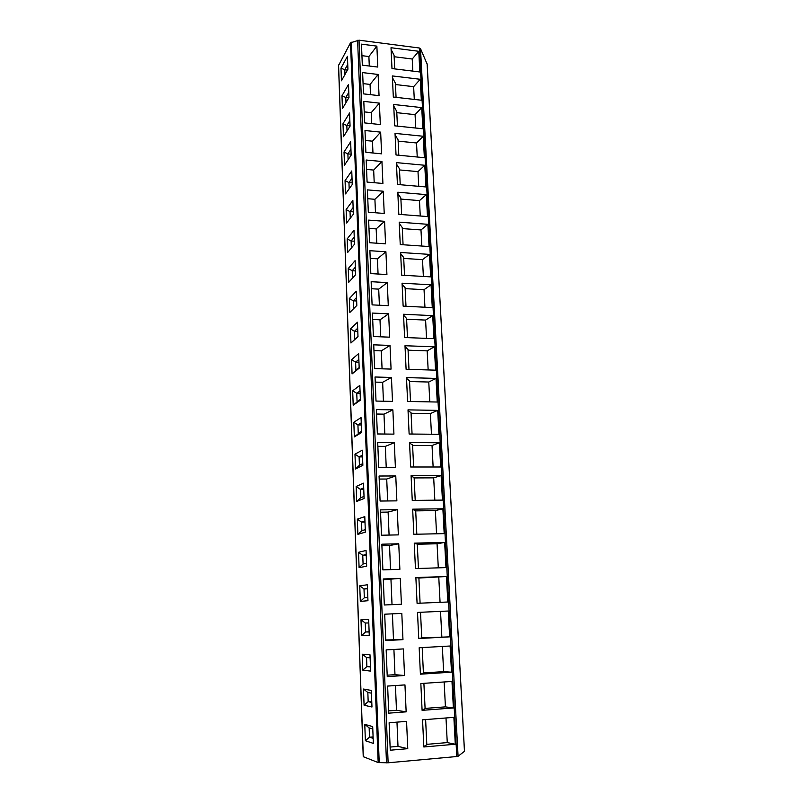 <?xml version="1.0" encoding="UTF-8"?>
<svg xmlns="http://www.w3.org/2000/svg" width="803" height="803" viewBox="0 0 803 803"><rect width="100%" height="100%" fill="white"/><g stroke="black" fill="none" stroke-linecap="round" stroke-linejoin="round"><path stroke-width="1.2" d="M338.585 65.424L350.499 42.8L359.021 40.18L419.327 47.999L420.501 48.622L427.126 64.099M464.455 751.317L458.081 756.265L456.787 756.526L388.13 762.79L378.173 762.569L363.317 756.697M390.248 750.213L407.763 748.677L406.559 721.375L389.124 722.75L390.248 750.213M455.291 744.24L423.823 746.981L422.549 719.819L453.876 717.35L455.291 744.24L447.261 742.584L426.794 744.351M388.732 713.164L406.147 711.849L404.963 684.909L387.628 686.073L388.732 713.164M453.374 707.965L422.097 710.344L420.842 683.544L451.979 681.436L453.374 707.965L445.424 706.871L425.088 708.407M387.247 676.618L404.541 675.504L403.377 648.924L386.153 649.898L387.247 676.618M451.497 672.181L420.401 674.189L419.166 647.75L450.112 646.003L451.497 672.181L443.617 671.629L423.402 672.924M385.771 640.563L402.965 639.64L401.811 613.412L384.697 614.195L385.771 640.563M448.265 611.023L449.63 636.859L418.734 638.515L417.51 612.418L448.265 611.023L417.51 612.418M400.275 578.371L383.262 578.963L384.326 604.99L401.41 604.257L400.275 578.371L383.302 579.746M446.448 576.504L447.793 602.009L417.078 603.314L415.874 577.558L446.448 576.504L418.895 578.05M398.75 543.792L381.847 544.193L382.89 569.879L399.874 569.337L398.75 543.792L389.525 545.568L381.907 545.749M444.651 542.416L445.976 567.601L415.452 568.564L414.258 543.149L444.651 542.416L437.063 543.772L417.289 544.243M397.254 509.664L380.451 509.885L381.485 535.23L398.358 534.878L397.254 509.664L388.11 512.083L380.542 512.194M442.875 508.781L444.189 533.634L413.836 534.276L412.662 509.182L442.875 508.781L435.367 510.608L415.703 510.879M395.769 475.968L379.066 476.018L380.09 501.042L396.863 500.861L395.769 475.968L386.715 479.03L379.197 479.06M441.128 475.567L442.423 500.098L412.25 500.42L411.086 475.657L441.128 475.567L433.69 477.855L414.137 477.926M394.313 442.704L377.711 442.583L378.715 467.286L395.387 467.276L394.313 442.704L385.34 446.378L377.862 446.338M439.402 442.774L440.676 466.995L410.684 467.005L409.53 442.553L439.402 442.774L432.024 445.514L412.591 445.394M392.868 409.871L376.366 409.58L377.36 433.961L393.932 434.132L392.868 409.871L383.985 414.147L376.547 414.027M437.695 410.383L438.95 434.313L409.128 434.011L408.004 409.871L437.695 410.383L430.388 413.575L411.066 413.264M391.442 377.45L375.031 376.998L376.015 401.068L392.496 401.4L391.442 377.45L382.64 382.308L375.242 382.118M436.009 378.404L437.254 402.032L407.603 401.44L406.489 377.601L436.009 378.404L428.772 382.027L409.56 381.525M390.027 345.431L373.726 344.828L374.69 368.597L391.071 369.089L390.027 345.431L381.305 350.871L373.957 350.61M434.343 346.826L435.567 370.163L406.097 369.28L404.993 345.732L434.343 346.826L427.176 350.871L408.075 350.178M388.642 313.822L372.431 313.06L373.385 336.527L389.666 337.18L388.642 313.822L380 319.805L372.692 319.484M432.697 315.629L433.911 338.675L404.602 337.511L403.518 314.264L432.697 315.629L425.6 320.086L406.599 319.223M387.267 282.596L371.147 281.692L372.09 304.869L388.281 305.662L387.267 282.596L378.705 289.13L371.438 288.739M431.07 284.824L432.275 307.589L403.136 306.144L402.052 283.188L431.07 284.824L424.044 289.672L405.154 288.638M385.912 251.761L369.892 250.707L370.825 273.602L386.916 274.546L385.912 251.761L377.43 258.827L370.203 258.365M429.464 254.39L430.649 276.874L401.681 275.168L400.617 252.483L429.464 254.39L422.498 259.63L403.718 258.425M384.577 221.307L368.637 220.112L369.561 242.717L385.56 243.811L384.577 221.307L376.165 228.885L368.978 228.363M427.879 224.318L429.053 246.531L400.245 244.564L399.191 222.16L427.879 224.318L420.983 229.939L402.293 228.574M383.252 191.224L367.413 189.879L368.316 212.213L384.225 213.447L383.252 191.224L374.911 199.295L367.764 198.712M426.313 194.617L427.477 216.559L398.82 214.341L397.786 192.208L426.313 194.617L419.477 200.609L400.898 199.084M381.947 161.503L366.188 160.028L367.091 182.09L382.911 183.455L381.947 161.503L373.676 170.065L366.58 169.423M424.767 165.267L425.911 186.948L397.425 184.479L396.401 162.618L424.767 165.267L417.992 171.621L399.513 169.935M380.652 132.134L364.994 130.528L365.877 152.319L381.606 153.835L380.652 132.134L372.462 141.177L365.395 140.485M423.241 136.269L424.365 157.689L396.04 154.979L395.026 133.378L423.241 136.269L416.516 142.974L398.147 141.137M379.377 103.125L363.799 101.389L364.682 122.919L380.321 124.555L379.377 103.125L371.257 112.641L364.231 111.878M421.726 107.612L422.85 128.781L394.674 125.83L393.671 104.48L421.726 107.612L415.071 114.658L396.792 112.671M378.113 74.458L362.625 72.601L363.498 93.871L379.046 95.637L378.113 74.458L370.063 84.425L363.076 83.612M420.24 79.286L421.344 100.214L393.319 97.033L392.326 75.934L420.24 79.286L413.635 86.674L395.457 84.536M376.868 46.132L361.47 44.145L362.324 65.173L377.791 67.061L376.868 46.132L368.888 56.541L361.942 55.668M418.764 51.292L419.849 71.979L391.984 68.566L391.011 47.728L418.764 51.292L412.22 59.01L394.132 56.732M372.702 726.605L373.335 743.397L365.375 740.727L364.773 724.336L372.702 726.605M371.337 690.439L371.97 707.011L364.08 705.215L363.498 689.034L371.337 690.439M369.992 654.756L370.615 671.107L362.815 670.154L362.233 654.184L369.992 654.756M368.667 619.535L369.28 635.685L361.561 635.544L360.989 619.775L368.667 619.535M367.352 584.785L367.955 600.714L360.316 601.387L359.754 585.809L367.352 584.785M366.058 550.477L366.66 566.205L359.092 567.651L358.539 552.273L366.058 550.477M364.783 516.61L365.375 532.138L357.887 534.346L357.335 519.16L364.783 516.61M363.528 483.175L364.1 498.502L356.693 501.453L356.151 486.467L363.528 483.175M362.283 450.172L362.856 465.308L355.518 468.972L354.976 454.167L362.283 450.172M361.049 417.58L361.611 432.526L354.354 436.902L353.822 422.278L361.049 417.58M359.834 385.4L360.396 400.155L353.2 405.214L352.678 390.77L359.834 385.4M358.64 353.621L359.192 368.186L352.065 373.917L351.553 359.654L358.64 353.621M357.455 322.234L357.997 336.618L350.951 343.001L350.439 328.909L357.455 322.234M356.291 291.228L356.823 305.441L349.837 312.467L349.335 298.535L356.291 291.228M355.137 260.614L355.659 274.646L348.743 282.285L348.251 268.533L355.137 260.614M353.993 230.361L354.514 244.232L347.669 252.473L347.167 238.882L353.993 230.361M352.868 200.479L353.38 214.18L346.595 223.013L346.113 209.583L352.868 200.479M351.754 170.959L352.266 184.489L345.541 193.904L345.059 180.625L351.754 170.959M350.65 141.78L351.152 155.16L344.497 165.127L344.025 152.008L350.65 141.78M349.566 112.962L350.068 126.171L343.463 136.691L342.991 123.722L349.566 112.962M348.492 84.476L348.984 97.534L342.449 108.586L341.978 95.768L348.492 84.476M347.428 56.32L347.92 69.229L341.436 80.802L340.984 68.125L347.428 56.32M373.144 738.369L369.5 737.204L373.094 736.903M364.773 724.336L369.149 727.919L369.5 737.204L365.375 740.727M369.149 727.919L372.793 728.983M371.789 702.434L368.175 701.661L371.749 701.41M363.498 689.034L367.844 692.497L368.175 701.661L364.08 705.215M367.844 692.497L371.448 693.17M370.454 666.982L366.881 666.58L370.434 666.37M362.233 654.184L366.549 657.537L366.881 666.58L362.815 670.154M366.549 657.537L370.113 657.838M369.139 631.981L365.596 631.951L369.129 631.78M360.989 619.775L365.265 623.028L365.596 631.951L361.561 635.544M365.265 623.028L368.798 622.947M367.834 597.432L364.331 597.773L360.316 601.387M364.331 597.773L364 588.95L359.754 585.809M367.513 588.82L364 588.95L367.493 588.519M366.549 563.325L363.076 564.017L359.092 567.651M363.076 564.017L362.755 555.315L358.539 552.273M366.238 555.214L362.755 555.315L366.218 554.532M365.275 529.659L361.842 530.693L357.887 534.346M361.842 530.693L361.531 522.101L357.335 519.16M364.994 522.04L361.531 522.101L364.953 520.976M364.02 496.415L360.627 497.79L356.693 501.453M360.627 497.79L360.316 489.298L356.151 486.467M363.759 489.278L360.316 489.298L363.699 487.843M362.785 463.592L359.423 465.288L355.518 468.972M359.423 465.288L359.112 456.907L354.976 454.167M362.534 456.917L359.112 456.907L362.464 455.12M361.561 431.181L354.354 436.902M358.238 433.198L357.927 424.917L353.822 422.278M361.33 424.958L357.927 424.917L361.25 422.82M360.356 399.171L353.2 405.214M357.064 401.5L356.753 393.319L352.678 390.77M360.135 393.4L356.753 393.319L360.045 390.91M359.162 367.553L352.065 373.917M355.9 370.193L355.599 362.113L351.553 359.654M358.961 362.223L355.599 362.113L358.861 359.403M357.987 336.337L350.951 343.001M354.755 339.257L354.454 331.278L350.439 328.909M357.807 331.418L354.454 331.278L357.686 328.276M353.621 308.663L353.33 300.824L349.335 298.535M356.652 300.995L353.33 300.824L356.522 297.532M352.487 278.149L352.216 270.731L348.251 268.533M355.518 270.922L352.216 270.731L355.378 267.158M351.373 248.007L351.112 241L347.167 238.882M354.404 241.221L351.112 241L354.243 237.156M350.269 218.225L350.028 211.611L346.113 209.583M353.29 211.872L350.028 211.611L353.129 207.505M349.185 188.805L348.954 182.582L345.059 180.625M352.206 182.863L348.954 182.582L352.025 178.216M348.101 159.727L347.89 153.885L344.025 152.008M351.122 154.196L347.89 153.885L350.931 149.268M347.037 130.999L346.836 125.529L342.991 123.722M350.048 125.86L346.836 125.529L349.857 120.661M345.983 102.603L345.802 97.494L341.978 95.768M348.813 97.825L345.802 97.494L348.793 92.385M344.949 74.538L344.768 69.781L340.984 68.125M347.428 70.102L344.768 69.781L347.739 64.441M407.763 748.677L397.997 746.378L390.117 747.061M397.997 746.378L396.973 722.128M425.62 719.578L426.815 744.742L423.793 746.519M447.261 742.584L445.996 717.972M406.147 711.849L396.481 710.294L388.642 710.886M396.481 710.294L395.437 685.551M423.894 683.333L425.098 708.688L422.087 710.003M445.424 706.871L444.149 681.968M404.541 675.504L394.976 674.691L387.187 675.193M394.976 674.691L393.912 649.456M422.197 647.569L423.412 673.105L420.391 673.978M443.617 671.629L442.333 646.435M402.965 639.64L385.751 639.961M393.49 639.549L392.406 613.843M420.521 612.287L421.746 637.983L418.724 638.425M449.63 636.859L421.736 637.903M441.841 636.829L440.526 611.374M392.025 604.659L390.961 579.485M420.089 603.183L418.895 577.949L415.874 577.678M440.064 602.33L438.789 577.357M390.539 569.638L389.525 545.568M418.443 568.474L417.279 544.053L414.268 543.38M438.297 567.841L437.063 543.772M389.084 535.069L388.11 512.083M416.817 534.216L415.693 510.588L412.682 509.524M436.551 533.794L435.367 510.608M387.648 500.952L386.715 479.03M415.211 500.389L414.127 477.554L411.106 476.109M434.835 500.179L433.69 477.855M386.223 467.286L385.34 446.378M413.625 467.005L412.571 444.932L409.56 443.115M433.128 466.995L432.024 445.514M384.818 434.042L383.985 414.147M412.059 434.042L411.046 412.712L408.034 410.534M431.452 434.232L430.388 413.575M383.432 401.219L382.64 382.308M410.514 401.5L409.53 380.893L406.519 378.364M429.796 401.881L428.772 382.027M382.067 368.818L381.305 350.871M408.988 369.36L408.034 349.466L405.033 346.595M428.16 369.932L427.176 350.871M380.712 336.818L380 319.805M407.472 337.631L406.569 318.43L403.558 315.218M426.534 338.384L425.6 320.086M379.387 305.23L378.705 289.13M405.987 306.284L405.113 287.765L402.102 284.232M424.938 307.228L424.044 289.672M378.062 274.024L377.43 258.827M404.521 275.339L403.668 257.482L400.667 253.628M423.362 276.443L422.498 259.63M376.768 243.209L376.165 228.885M403.066 244.764L402.253 227.55L399.252 223.395M421.806 246.039L420.983 229.939M375.483 212.775L374.911 199.295M401.63 214.562L400.848 197.99L397.846 193.523M420.26 216.007L419.477 200.609M374.208 182.703L373.676 170.065M400.215 184.72L399.452 168.771L396.461 164.013M418.744 186.326L417.992 171.621M372.963 153.002L372.462 141.177M398.81 155.24L398.087 139.903L395.096 134.854M417.239 157.007L416.516 142.974M371.719 123.662L371.257 112.641M397.435 126.121L396.732 111.376L393.741 106.046M415.753 128.038L415.071 114.658M370.494 94.664L370.063 84.425M396.06 97.344L395.387 83.181L392.406 77.57M414.288 99.411L413.635 86.674M369.29 66.017L368.888 56.541M394.715 68.907L394.072 55.307L391.091 49.435M412.832 71.116L412.22 59.01M350.499 42.8L378.173 762.569M379.217 762.689L351.373 42.208M357.606 40.291L386.494 762.85M359.021 40.18L388.13 762.79M419.327 47.999L456.787 756.526M420.501 48.622L458.081 756.265M427.106 63.778L464.465 751.407M338.565 64.933L363.327 756.848M427.146 63.929L464.495 751.367M338.505 65.184L363.237 756.777"/></g></svg>
